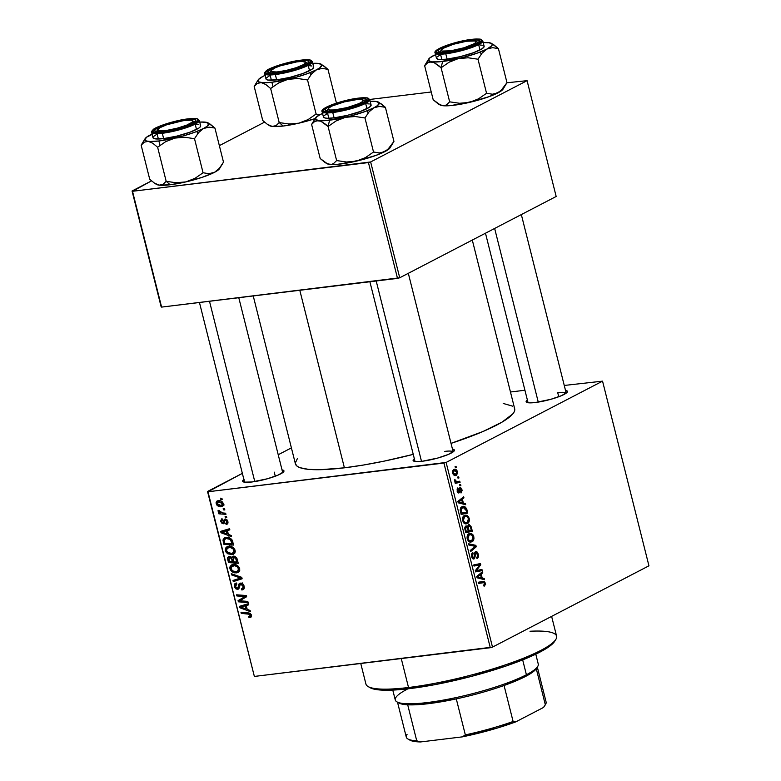 <?xml version="1.0" encoding="UTF-8"?>
<svg xmlns="http://www.w3.org/2000/svg" width="781" height="781" viewBox="0 0 781 781"><rect width="100%" height="100%" fill="white"/><g stroke="black" fill="none" stroke-linecap="round" stroke-linejoin="round"><path stroke-width="1.17" d="M453.146 451.906A19.662 3.397 -14.1 0 0 444.701 451.389A19.662 3.397 165.9 0 1 453.146 451.906M414.35 458.72A21.302 3.68 165.9 0 0 413.579 461.034A21.302 3.68 165.9 0 0 422.336 461.239L437.858 458.017L448.431 454.405L454.054 451.096L454.025 449.622L452.482 449.143A21.302 3.68 165.9 0 1 454.249 450.822A21.302 3.68 165.9 0 1 422.336 461.239L416.605 461.591L413.491 460.985L413.461 459.511L414.633 458.515M243.897 479.466A21.302 3.68 165.9 0 0 243.125 481.779A21.302 3.68 165.9 0 0 251.882 481.984L267.414 478.763L277.977 475.151L283.601 471.841L283.571 470.367L282.029 469.889A21.302 3.68 165.9 0 1 283.796 471.568A21.302 3.68 165.9 0 1 251.882 481.984L244.228 482.15L242.627 481.086L244.18 479.261M527.37 399.989A21.302 3.68 165.9 0 0 526.609 402.303A21.302 3.68 165.9 0 0 535.356 402.508L550.888 399.286L561.451 395.674L567.074 392.365L567.045 390.89L565.503 390.412A21.302 3.68 165.9 0 1 567.279 392.091A21.302 3.68 165.9 0 1 535.356 402.508L529.635 402.859L526.521 402.254L526.111 401.61L527.653 399.784M557.722 392.658L558.747 396.748L557.722 392.658A19.662 3.397 165.9 0 1 566.166 393.175M275.273 476.225L274.248 472.134L275.273 476.225M253.239 295.95L295.413 463.846A113.04 19.525 -14.1 0 0 344.401 467.819L299.806 290.278L344.401 467.819A113.04 19.525 -14.1 0 0 413.256 454.366L384.018 461.161L363.409 465.046L344.401 467.819L320.464 469.693L308.446 469.352L300.148 467.731L297.493 466.462L295.872 464.9L295.306 463.074L297.346 458.652M602.551 381.148L648.943 565.815L492.499 647.107L446.117 462.44L602.551 381.148L564.263 385.453L602.551 381.148L446.117 462.44L207.98 491.766L254.362 676.434L490.292 647.722L443.911 463.055L446.117 462.44L492.499 647.107L648.943 565.815L602.551 381.148M460.595 484.503L459.658 484.698L459.95 485.86L460.888 485.645L460.595 484.503L459.658 484.698L459.95 485.86L460.888 485.645L460.595 484.503M458.672 476.82L457.725 477.015L458.017 478.177L458.955 477.962L458.672 476.82L457.725 477.015L458.017 478.177L458.955 477.962L458.672 476.82M469.205 518.408L468.327 516.505L466.735 515.294L465.066 515.235L463.514 516.173L462.479 519.804L463.348 522.382L464.578 523.582L465.964 523.963L467.946 523.25L469.391 519.707L469.205 518.408L468.415 518.506L469.205 518.408L465.476 515.148L464.431 515.489C462.85 516.221 462.254 517.959 462.645 520.693L464.392 523.465L467.487 523.553C469.01 522.772 469.576 521.064 469.205 518.408M465.369 503.481L463.348 503.013L462.372 499.118L463.953 497.878L463.67 496.736L457.891 501.431L458.242 502.827L465.671 504.711L465.369 503.481L462.293 503.852L465.369 503.481L463.348 503.013L462.372 499.118L463.953 497.878L463.67 496.736L457.891 501.431L458.242 502.827L465.671 504.711L465.369 503.481M471.255 526.921L469.313 524.627L468.18 525.037L467.653 526.784L466.735 525.945L465.349 526.355L464.754 528.288L465.74 532.662L472.359 531.314L471.255 526.921L470.426 527.029L471.255 526.921L468.551 524.764L467.653 526.784L465.769 526.052L464.754 528.288L465.74 532.662L472.359 531.314L471.255 526.921M475.883 545.353L468.532 543.761L468.834 544.992L475.141 546.349L470.23 550.527L470.513 551.679L476.244 546.807L475.883 545.353L472.349 545.782L475.883 545.353L468.532 543.761L468.834 544.992L475.141 546.349L470.23 550.527L470.513 551.679L476.244 546.807L475.883 545.353M478.48 583.075L483.185 582.499L484.718 583.397L483.703 585.125L484.074 586.228L485.606 584.305L484.425 581.445L478.206 582.294L478.499 583.446L484.249 582.577L484.786 583.905L483.703 585.125L484.22 586.199L485.45 583.095L483.058 581.308L478.206 582.294L478.499 583.446L483.527 582.441L478.226 583.085M481.926 569.427L476.332 570.608L480.754 564.751L480.452 563.55L473.833 564.888L474.126 566.049L479.729 564.858L475.297 570.706L475.6 571.907L482.219 570.579L481.926 569.427L476.332 570.608L480.754 564.751L480.452 563.55L473.833 564.888L474.126 566.049L479.729 564.858L475.297 570.706L475.6 571.907L482.219 570.579L481.926 569.427M484.2 578.457L482.18 577.989L481.203 574.094L482.795 572.854L482.502 571.712L476.732 576.407L477.074 577.803L484.503 579.687L484.2 578.457L481.125 578.828L484.2 578.457L482.18 577.989L481.203 574.094L482.795 572.854L482.502 571.712L476.732 576.407L477.074 577.803L484.503 579.687L484.2 578.457M473.755 557.771L472.407 556.336L471.626 556.423L472.407 556.336L473.003 553.651L471.685 553.807L473.14 553.583L471.704 553.758L473.14 553.583L472.798 552.479L471.675 556.668C472.193 558.552 472.993 559.284 474.087 558.884L473.218 558.991L474.087 558.884L475.102 556.902L474.204 557.009L475.102 556.902L475.199 555.301L474.321 555.408L475.199 555.301L475.404 553.387L474.438 553.504L475.873 552.811L474.536 552.968L475.873 552.811L477.455 554.5L476.966 558.679C478.294 558.024 478.704 556.531 478.197 554.198L477.103 552.021L475.248 551.874L474.467 553.251L474.174 557.185L473.345 557.819L472.32 555.916L473.14 553.583L472.485 552.645L471.499 554.588L472.339 558.269L473.374 559.03L474.623 558.395L475.346 553.602L476.107 552.733L477.581 555.096L477.533 556.58L476.605 557.575L477.162 558.561L478.294 557.097L478.197 554.198L477.406 554.295L478.197 554.198C477.621 552.138 476.732 551.308 475.522 551.698L474.204 557.058L472.173 558.005M473.774 536.615L472.905 534.721L471.314 533.501L469.635 533.443L468.092 534.38L467.058 538.021L468.961 541.672L470.543 542.17L472.3 541.623L473.96 538.353L473.774 536.615L472.983 536.713L473.774 536.615L470.055 533.355L469.01 533.696C467.428 534.429 466.833 536.166 467.214 538.9L468.961 541.672L472.066 541.76C473.579 540.989 474.155 539.271 473.774 536.615M460.292 488.525L459.238 488.652L460.292 488.525L461.356 489.667L461.015 492.977L462.108 490.546L460.546 487.344L459.394 488.066L458.613 491.815L457.695 490.937L457.832 487.871L457.324 488.34L457.256 491.62L458.203 492.918L459.218 492.752L460.614 488.496L461.434 490.097L460.644 491.884L461.093 492.938L461.922 489.423L459.95 487.412L459.111 490.361L459.814 490.283L460.448 488.476L459.248 488.623M466.97 509.856L464.851 506.566L463.133 506.244L461.317 507.094L460.194 509.583L461.161 514.445L467.78 513.097L466.97 509.856L466.159 509.954L466.97 509.856L466.374 508.177L463.133 506.244L462.04 506.596L460.204 510.276L461.161 514.445L467.78 513.097L466.97 509.856M457.461 471.656L455.821 469.42L453.478 469.742L452.463 471.929L453.283 474.672L454.815 475.6L456.524 475.199L457.607 472.866L457.461 471.656L456.836 471.734L457.461 471.656C456.504 469.391 455.284 468.688 453.8 469.537L452.599 473.169L455.391 475.6L456.358 475.287L457.461 471.656M457.832 481.565L454.483 480.647L455.264 479.905L454.454 479.817L455.958 482.004L454.962 482.189L455.245 483.341L460.058 482.365L455.157 482.961L460.058 482.365L459.775 481.213L456.485 481.623L454.454 479.817L454.767 481.242L455.958 482.004L454.962 482.189L455.245 483.341L460.058 482.365L459.775 481.213L455.577 481.857M456.026 466.296L455.079 466.491L455.372 467.653L456.309 467.428L456.026 466.296L455.079 466.491L455.372 467.653L456.309 467.428L456.026 466.296M228.54 546.3L230.942 546.466L233.275 547.627L234.72 549.355L235.257 551.679L234.544 553.426L232.767 554.53L227.847 553.836L226.187 552.362L225.27 550.156L225.553 548.135L227.134 546.661L228.54 546.3L226.89 546.778L225.358 550.585L227.583 553.67L232.064 554.666L233.509 554.246L235.13 550.42C233.685 547.296 231.488 545.919 228.54 546.3M228.384 534.429L231.254 535.473L231.557 536.703L221.003 532.749L220.652 531.353L229.555 528.727L229.848 529.869L227.408 530.543L228.384 534.429L227.408 530.543L229.848 529.869L229.555 528.727L220.652 531.353L221.003 532.749L231.557 536.703L231.254 535.473L228.384 534.429M249.891 617.595L251.375 615.106L250.984 617.175L249.022 617.605L248.622 616.473L250.32 615.662L249.695 614.266L241.261 613.368L240.968 612.216L250.076 613.28L251.375 615.106L248.104 612.743L240.968 612.216L241.261 613.368L248.153 613.886L250.271 615.164L249.451 616.482L248.622 616.473L249.022 617.605L250.701 617.371M240.528 583.114L238.478 585.594L240.099 584.754L238.478 585.594L238.01 587.673L239.562 586.863L237.287 588.2L235.491 586.472L236.868 584.139L236.282 583.036C234.632 583.387 234.007 584.569 234.398 586.56L235.413 586.033L234.398 586.56L237.629 589.333L239.337 587.79L240.167 584.627L242.295 583.514L240.909 584.237L243.018 586.267L243.994 585.77L243.018 586.267L242.725 588.405L244.297 587.585L241.436 588.864L241.837 589.987L243.965 588.884L241.837 589.987L243.145 589.616L244.121 586.219C243.516 584.139 242.325 583.104 240.528 583.114L242.784 583.876L244.033 585.887L244.199 588.337L242.432 589.88L241.837 589.987L241.436 588.864L242.891 588.22L243.086 586.57L241.612 584.334L240.167 584.627L239.22 588.093L238.205 589.177L236.077 589.03L234.583 587.156L234.368 584.618L235.296 583.387L236.487 583.017L236.868 584.139L235.764 584.618L235.413 586.062L236.126 587.742L237.141 588.21L238.01 587.673L238.927 584.032L240.528 583.114L239.66 583.368M231.283 573.684L241.768 577.344L242.13 578.789L233.275 581.601L232.992 580.449L240.577 578.047L231.596 574.914L231.283 573.684L231.596 574.914L240.577 578.047L232.992 580.449L233.275 581.601L242.13 578.789L241.768 577.344L231.283 573.684M233.119 564.517L235.52 564.673L237.854 565.835L239.533 568.09L239.777 570.296L238.869 571.897L236.994 572.824L234.388 572.815L232.152 571.877L230.258 569.72L229.809 567.933L230.131 566.352L231.713 564.868L233.119 564.517L231.469 564.985L229.936 568.802L232.152 571.877L236.633 572.883L238.078 572.453L239.708 568.627C238.254 565.503 236.057 564.136 233.119 564.517M220.515 498.18L221.911 498.288L222.194 499.42L220.808 499.342L220.515 498.18L220.808 499.342L222.194 499.42L221.911 498.288L220.515 498.18M233.46 556.111L231.928 557.712L234.73 556.257L231.928 557.712L229.292 556.472L227.564 558.239L230.649 556.638L227.564 558.239L227.798 559.772L228.784 559.264L227.798 559.772L228.501 562.584L230.405 561.588L228.501 562.584L238.244 563.306L237.141 558.913L234.017 556.101L236.594 557.693L238.244 563.306L228.501 562.584L227.72 557.527L229.634 556.453L231.928 557.712L232.777 556.316M247.216 609.414L250.086 610.449L250.398 611.679L239.835 607.725L239.484 606.329L248.387 603.703L248.68 604.845L246.24 605.519L247.216 609.414L246.24 605.519L248.68 604.845L248.387 603.703L239.484 606.329L239.835 607.725L250.398 611.679L250.086 610.449L247.216 609.414M241.856 600.931L247.811 601.419L248.104 602.571L238.361 601.829L238.059 600.628L245.136 596.538L236.887 595.962L236.594 594.81L246.337 595.532L246.64 596.733L239.572 600.853L241.856 600.931L239.572 600.853L246.64 596.733L246.337 595.532L236.594 594.81L236.887 595.962L245.136 596.538L238.059 600.628L238.361 601.829L248.104 602.571L247.811 601.419L241.856 600.931M222.097 518.789L220.701 521.63L221.492 521.22L220.701 521.63L223.22 523.787L224.147 523.299L223.22 523.787L225.055 520.429L226.754 519.511L225.582 520.126L226.998 521.493L227.749 521.103L225.719 523.329L226.129 524.451L227.671 523.651L226.246 524.442C227.701 524.188 228.228 523.192 227.847 521.444L227.857 523.29L226.91 524.276L226.129 524.451L225.719 523.329L227.066 521.933L225.816 520.126L224.977 520.556L224.01 523.436L222.175 523.621L220.593 521.132L221.687 518.887L222.497 519.912L221.638 520.429L221.55 521.581L222.39 522.616L223.386 522.391L224.088 519.814L225.055 519.023L226.9 519.648L227.847 521.444L225.221 518.994L224.137 519.716L222.78 522.665L221.55 521.581L222.497 519.912L222.097 518.789L221.453 518.984M232.191 540.12L233.665 545.089L223.922 544.367L223.024 539.896L224.469 537.826L228.53 537.523L232.191 540.12C230.463 537.924 228.433 537.006 226.08 537.367L224.459 537.826L223.005 540.227L223.922 544.367L233.665 545.089L232.191 540.12M218.329 500.631L221.257 501.119L222.575 502.134L223.444 503.96L223.073 505.815L219.871 506.703L216.981 505.219L216.112 502.437L216.913 501.119L218.329 500.631L217.186 500.953L216.171 503.628C217.313 506.068 219.051 507.103 221.374 506.703L222.39 506.41L223.386 503.667C222.263 501.295 220.574 500.279 218.329 500.631M223.161 508.704L224.557 508.812L224.84 509.954L223.454 509.876L223.161 508.704L223.454 509.876L224.84 509.954L224.557 508.812L223.161 508.704M222.81 512.951L225.66 513.205L225.943 514.357L218.865 513.83L218.573 512.678L220.037 512.795L218.397 511.74L218.114 510.325L219.276 510.657L220.125 512.287L222.81 512.951L218.114 510.325L218.055 511.135L220.037 512.795L218.573 512.678L218.865 513.83L225.943 514.357L225.66 513.205L222.81 512.951M225.094 516.387L226.48 516.495L226.773 517.637L225.387 517.559L225.094 516.387L225.387 517.559L226.773 517.637L226.48 516.495L225.094 516.387M207.531 491.474L242.364 473.374L207.98 491.766L443.911 463.055L490.292 647.722L492.499 647.107L254.362 676.434L207.531 491.474M278.221 454.737L291.401 447.894L278.221 454.737M524.92 390.246L510.462 392.003L524.92 390.246M527.077 80.668L556.17 196.48L399.726 277.772L370.643 161.96L527.077 80.668L506.918 82.776L527.077 80.668L370.643 161.96L132.506 191.286L161.599 307.099L397.519 278.387L368.437 162.575L370.643 161.96L399.726 277.772L556.17 196.48L527.077 80.668M161.15 306.806L132.057 190.994L151.504 180.889L132.506 191.286L368.437 162.575L397.519 278.387L399.726 277.772L161.599 307.099L132.057 190.994L161.15 306.806M219.354 145.637L264.534 122.158L219.354 145.637M431.239 91.982L369.696 99.47L431.239 91.982M514.21 407.711L514.777 409.547L514.288 411.636L512.746 413.969L502.007 422.14L482.912 431.542L451.037 443.383A113.04 19.525 -14.1 0 0 514.679 408.775L472.3 240.06M503.208 403.445L512.6 406.159M222.019 498.717L220.808 499.342L222.019 498.717M229.292 556.472L228.511 556.697M232.387 561.734L229.35 561.51L228.862 559.557L229.614 557.605L231.069 556.853L229.614 557.605L231.889 557.654L231.069 558.083L231.918 559.879L232.904 559.372L231.918 559.879L232.387 561.734L233.373 561.217L232.387 561.734L231.235 558.259L229.087 557.79L229.35 561.51L232.387 561.734M230.981 556.804L229.614 557.605M236.809 562.066L233.519 561.822L232.914 559.411L233.724 557.253L235.227 556.472L233.724 557.253L235.95 558.815L236.936 558.298L235.95 558.815L236.282 559.928L237.268 559.421L236.282 559.928L236.809 562.066L237.805 561.549L236.809 562.066L235.501 558.034L234.28 557.273L233.021 557.536L233.519 561.822L236.809 562.066M235.12 556.414L233.724 557.253M239.181 571.555L236.633 572.883L239.181 571.555M239.484 571.106L238.215 571.038M233.294 571.282L232.152 571.877L233.294 571.282M230.951 568.265L229.936 568.802L230.951 568.265M233.373 565.366L233.675 564.468M234.056 563.892L233.324 566.108M237.902 570.989L239.601 571.096M234.515 565.669L234.7 565.141M236.399 571.741L232.64 570.901L231.03 568.705L232.142 566L235.306 564.624L233.304 565.659C235.598 565.317 237.365 566.323 238.595 568.685L239.562 568.178L238.595 568.685L237.473 571.419L236.399 571.741L238.635 569.876L237.717 567.133L234.808 565.688L231.479 566.528L230.971 568.392L232.113 570.472L234.515 571.692L236.399 571.741M241.964 578.135L233.275 581.601L236.789 579.775L236.663 579.248L236.789 579.775L241.964 578.135M241.788 577.423L240.577 578.047L241.788 577.423M239.796 576.651L238.459 577.344L239.796 576.651M232.884 574.24L231.596 574.914L232.884 574.24M242.725 588.405L241.739 588.835M240.167 584.627L240.909 584.237M237.629 589.333L238.312 589.128M236.282 583.036L235.511 583.27M238.01 587.673L237.287 588.2M242.198 582.841L241.993 583.758M251.453 616.346L249.022 617.605L251.453 616.346M251.462 615.535L249.451 616.482M251.238 614.667L250.271 615.164L251.238 614.667M249.695 613.085L248.153 613.886L249.695 613.085M243.164 612.382L241.261 613.368L243.164 612.382M240.978 607.13L239.835 607.725L240.978 607.13M248.543 604.318L246.24 605.519L248.543 604.318M246.474 604.66L242.959 606.486L245.195 605.812L245.976 608.916L246.962 608.399L245.976 608.916L240.714 607.062L245.361 604.972M245.195 605.812L248.485 604.103L240.714 607.062L245.976 608.916L245.195 605.812M240.245 600.843L238.361 601.829L240.245 600.843M246.074 596.03L241.573 598.802L241.798 599.691L241.573 598.802L238.059 600.628L245.859 596.157M244.033 597.045L243.467 597.338L244.033 597.045M246.425 595.864L245.136 596.538L246.425 595.864M244.56 595.405L242.598 596.42L244.56 595.405M238.791 594.976L236.887 595.962L238.791 594.976M242.012 599.583L239.572 600.853L242.012 599.583M245.83 596.176L245.254 596.528M226.246 524.442L227.086 524.197M227.984 522.333L225.719 523.329M225.055 520.429L225.582 520.126M223.22 523.787L223.727 523.631M223.298 522.479L222.78 522.665M224.869 520.849L223.669 521.474L224.869 520.849M225.553 518.984L224.137 519.716L225.553 518.984M225.221 518.994L224.137 519.716M222.146 532.154L221.003 532.749L222.146 532.154M229.712 529.342L227.408 530.543L229.712 529.342M227.642 529.684L224.127 531.51L226.363 530.836L227.144 533.94L228.13 533.423L227.144 533.94L221.882 532.086L226.529 529.996M226.363 530.836L229.653 529.127L221.882 532.086L227.144 533.94L226.363 530.836M225.826 543.381L223.922 544.367L225.826 543.381M224.235 541.116L223.239 541.643L224.235 541.116M224.352 539.525L223.005 540.227L224.352 539.525M226.539 538.089L226.724 537.318M226.588 537.758L226.519 538.402M232.24 543.849L224.772 543.303L224.157 540.188L225.074 538.851L228.316 537.465L226.305 538.509C229.018 538.109 230.873 539.398 231.869 542.395L232.865 541.877L231.869 542.395L232.24 543.849L233.226 543.342L232.24 543.849L230.19 539.437L226.305 538.509L224.235 539.788L224.772 543.303L232.24 543.849M234.612 553.348L232.064 554.666L234.612 553.348M234.915 552.899L233.636 552.831M228.726 553.075L227.583 553.67L228.726 553.075M226.383 550.058L225.358 550.585L226.383 550.058M228.794 547.149L229.097 546.261M229.487 545.675L228.745 547.891M233.324 552.772L235.022 552.889M229.936 547.461L230.131 546.934M231.82 553.524L228.072 552.684L226.461 550.498L227.564 547.784L230.727 546.407L228.726 547.452C231.02 547.1 232.787 548.106 234.027 550.468L234.993 549.97L234.027 550.468L232.904 553.212L231.82 553.524L233.978 551.933L233.138 548.926L230.229 547.471L226.9 548.311L226.392 550.185L227.544 552.265L231.82 553.524M223.063 505.824L221.374 506.703L223.063 505.824M223.464 504.887L222.927 504.79M216.981 503.208L216.171 503.628L216.981 503.208M222.624 504.711L224.147 504.926M220.994 505.58L217.03 503.569L220.467 500.797L218.612 501.763L222.546 503.765L223.298 503.374L220.994 505.58L221.872 505.336L218.485 505.2L216.991 503.374L217.401 502.232L220.193 500.728M224.664 509.241L223.454 509.876L224.664 509.241M221.082 512.678L218.865 513.83L221.082 512.678M220.584 512.512L220.037 512.795L220.584 512.512M219.08 510.598L218.055 511.135L219.08 510.598M226.597 516.924L225.387 517.559L226.597 516.924M476.732 570.481L476.918 571.223L482.219 570.579L475.492 571.507L476.918 571.223L476.732 570.481M473.569 565.737L479.729 564.858L474.018 565.62M474.057 565.766L478.011 565.288L474.057 565.766M475.258 564.604L475.444 565.376L475.258 564.604M479.71 564.878L480.754 564.751L479.71 564.878M476.508 569.017L477.787 568.861L476.508 569.017M475.307 570.735L476.332 570.608L475.307 570.735M480.793 573.098L482.795 572.854L480.793 573.098M479.29 574.328L481.203 574.094L479.29 574.328M479.222 578.35L482.18 577.989L479.222 578.35M481.311 577.735L476.879 577.003L479.075 575.831L477.152 576.056L479.075 575.831L480.53 574.631L478.636 574.855L480.53 574.631L481.311 577.735L478.265 578.106L481.311 577.735L477.611 576.915L480.53 574.631L481.311 577.735M483.185 582.499L478.402 583.085M484.65 583.192L485.45 583.095L484.65 583.192M475.873 552.811L474.555 552.928M474.233 547.051L476.244 546.807L474.233 547.051M469.713 542.043L472.066 541.76L469.713 542.043M469.225 534.868L471.304 534.731L472.974 536.693L472.827 539.525L471.187 540.862L469.371 540.637L468.044 538.9L467.907 536.713L469.225 534.868C470.738 534.009 472.017 534.682 473.042 536.908L471.802 540.608L467.975 540.686L469.215 540.53L467.946 538.568L467.165 538.665L467.946 538.568L469.225 534.868L467.585 535.073L470.123 534.585L467.702 534.878M466.872 531.217L467.058 531.959L472.359 531.314L465.632 532.251L467.058 531.959L466.872 531.217M464.9 527.116L467.653 526.784L464.9 527.116M468.288 530.924L465.437 531.441L466.218 531.353L465.73 529.401L464.949 529.489L465.73 529.401L466.081 527.175L464.832 527.321L467.097 527.36L467.819 529.079L468.288 530.924L466.218 531.353L465.535 528.376L466.081 527.175L467.341 527.702L468.288 530.924M471.294 530.319L468.268 530.865L469.059 530.768L468.454 528.356L467.643 528.454L468.454 528.356L468.815 525.916L467.702 526.052L469.596 525.916L470.445 527.077L471.294 530.319L469.059 530.768L468.249 527.234L468.815 525.916L470.445 527.077L471.294 530.319M466.081 527.175L467.097 527.36M459.189 489.062L459.96 488.965L459.189 489.062M458.613 491.815L457.09 491.005L457.695 490.937L458.193 488.974L457.012 489.111L458.193 488.974L457.832 487.871L457.119 491.171L458.994 492.899L458.359 492.977L458.994 492.899L459.814 490.283L458.476 491.854M457.393 491.962L458.349 491.845M461.307 489.502L461.922 489.423L461.307 489.502M461.961 498.122L463.953 497.878L461.961 498.122M460.448 499.352L462.372 499.118L460.448 499.352M460.39 503.364L463.348 503.013L460.39 503.364M462.469 502.759L458.047 502.027L460.243 500.846L458.32 501.08L460.243 500.846L461.688 499.655L459.804 499.879L461.688 499.655L462.469 502.759L459.433 503.13L462.469 502.759L458.779 501.939L461.688 499.655L462.469 502.759M462.293 513.01L462.479 513.752L467.78 513.097L461.063 514.035L462.479 513.752L462.293 513.01M465.388 508.294L466.374 508.177L465.388 508.294M466.716 512.111L460.858 513.234L461.649 513.137L461.229 511.487L460.448 511.575L461.229 511.487L460.975 509.993L460.194 510.091L460.975 509.993L462.284 507.757L460.634 507.953L463.27 507.435L466.355 510.647L466.716 512.111L461.649 513.137L461.024 509.388L462.928 507.504L465.447 508.363L466.716 512.111M465.134 523.836L467.487 523.553L465.134 523.836M464.646 516.661L466.726 516.524L468.405 518.486L468.356 521.073L466.608 522.655L464.636 522.323L463.465 520.693L463.494 517.959L464.646 516.661C466.169 515.792 467.438 516.475 468.463 518.701L467.233 522.391L463.406 522.469L464.636 522.323L463.367 520.361L462.586 520.449L463.367 520.361L464.646 516.661L463.006 516.856L465.554 516.368L463.123 516.661M454.474 475.522L456.358 475.287L454.474 475.522M454.659 469.254L453.8 469.537M456.006 474.184L454.483 474.389L452.56 473.003L454.093 470.679L452.658 470.855L454.825 470.455L456.67 471.373L456.778 473.432L456.006 474.184L453.175 472.925L454.093 470.679L456.895 471.939L456.006 474.184L453.273 474.672M454.093 470.679L452.716 470.718M457.988 478.079L458.955 477.962L457.988 478.079M459.921 485.762L460.888 485.645L459.921 485.762M455.343 467.555L456.309 467.428L455.343 467.555M223.493 504.487L221.863 505.336L222.595 504.155L222.068 502.915L218.612 501.763M468.815 525.916L467.721 525.994M360.763 663.489L365.928 684.049A98.289 16.977 -14.1 0 0 408.522 687.505A98.289 16.977 165.9 0 1 368.124 686.567L370.077 687.69A96.659 16.694 -14.1 0 0 409.8 688.608L408.522 687.505L401.258 658.559L408.522 687.505A98.289 16.977 -14.1 0 0 508.197 663.909A98.289 16.977 -14.1 0 0 556.589 636.154L551.62 616.385M555.066 640.576L551.532 644.735L544.562 649.558L528.229 657.592L506.176 665.978L471.177 676.463L434.734 684.693L402.381 689.418L389.329 690.219L379.058 689.916L369.686 687.446M530.016 631.253A98.289 16.977 165.9 0 1 555.838 639.414A98.289 16.977 165.9 0 1 408.522 687.505L409.8 688.608A96.659 16.694 -14.1 0 0 554.656 641.328A96.659 16.694 -14.1 0 0 555.135 640.4M268.928 125.009L272.198 126.424L267.629 124.54L269.621 125.712A32.968 5.692 -14.1 0 0 272.198 126.424L283.171 126.034L279.207 122.578L270.646 88.507L279.207 122.578L289.068 124.013L298.879 123.173L283.171 126.034A32.968 5.692 -14.1 0 0 298.879 123.173A32.968 5.692 -14.1 0 0 315.133 118.614L298.879 123.173L308.065 119.591L316.1 114.026L307.538 79.955L316.1 114.026L319.575 114.807L316.1 114.026L308.065 119.591L298.879 123.173L289.068 124.013L279.207 122.578L276.113 125.585L272.198 126.424A32.968 5.692 -14.1 0 0 283.171 126.034L279.207 122.578L276.113 125.585L272.198 126.424L267.629 124.54L262.748 120.518L254.186 86.447L257.281 83.44L261.196 82.601L265.765 84.485L270.646 88.507L278.68 82.932L287.867 79.359L297.678 78.51L307.538 79.955L311.619 73.863L316.53 69.773L322.133 68.406L327.961 69.333L321.089 64.14A32.968 5.692 165.9 0 1 316.53 69.773L307.724 73.541L296.204 77.221L272.159 82.21L263.295 82.757L258.482 81.81L257.915 81.185L258.433 79.535L263.168 76.265M305.351 61.904A18.022 3.114 165.9 0 1 297.327 67.303A18.022 3.114 165.9 0 1 276.962 71.959L271.456 71.735L270.9 70.622L274.941 67.927L280.281 65.848L296.78 61.884L301.983 61.435L305.713 62.255L303.565 64.598L296.272 67.664L286.276 70.427L276.962 71.959L276.718 72.711L276.962 71.959A18.022 3.114 165.9 0 1 270.939 70.554A18.022 3.114 165.9 0 1 282 65.292A18.022 3.114 165.9 0 1 299.601 61.562A18.022 3.114 165.9 0 1 305.351 61.904L307.294 63.027A19.662 3.397 -14.1 0 1 307.665 63.359A19.662 3.397 -14.1 0 0 305.761 62.607M299.699 60.82A21.302 3.68 165.9 0 1 308.768 62.275A21.302 3.68 165.9 0 1 276.855 72.692L271.124 73.043L267.6 71.803L271.046 68.855L276.728 66.424L288.209 62.988L299.699 60.82L307.353 60.654L308.954 61.719L307.402 63.544L299.826 67.098L288.355 70.534L276.855 72.692A21.302 3.68 165.9 0 1 268.098 72.496A21.302 3.68 165.9 0 1 276.562 66.483A21.302 3.68 165.9 0 1 299.699 60.82L299.523 61.572L299.699 60.82M265.999 78.832L267.844 80.062L276.669 79.867A24.572 4.247 -14.1 0 1 266.018 79.008L264.681 73.687L275.332 74.546A0.986 0.566 -96.9 0 1 275.625 73.336C269.533 74.283 260.083 73.922 269.191 69.079C278.817 64.179 295.862 60.596 300.929 60.186A0.986 0.566 -96.9 0 1 301.173 60.157A0.986 0.566 83.1 0 0 300.929 60.186L288.199 62.578L275.488 66.385L269.191 69.079L265.374 72.34L267.151 73.521L275.625 73.336L297.112 68.484L307.363 64.432L311.18 61.172L309.403 60L307.275 59.795L300.929 60.186C307.021 59.239 316.471 59.6 307.363 64.432C297.737 69.333 280.691 72.916 275.625 73.336A0.986 0.566 83.1 0 0 275.332 74.546A24.572 4.247 165.9 0 1 264.681 73.687C264.203 73.326 264.72 72.379 266.233 70.837C268.137 68.308 288.209 61.455 301.046 60.147C312.449 59.288 309.784 60.332 310.828 60.244L312.351 61.709A24.572 4.247 165.9 0 1 300.246 68.65A24.572 4.247 165.9 0 1 275.332 74.546L276.669 79.867L275.332 74.546L296.341 69.919L308.231 65.36L312.351 61.709L313.679 67.029A24.572 4.247 -14.1 0 1 301.583 73.97A24.572 4.247 -14.1 0 1 276.669 79.867L289.936 77.368L303.174 73.404L311.922 69.314L313.708 67.205L313.23 66.463M336.455 103.141L327.961 69.333L336.455 103.141M321.089 64.14A32.968 5.692 165.9 0 0 318.511 63.437A32.968 5.692 165.9 0 0 312.761 63.349L318.511 63.437L321.782 64.843L320.2 67.508L316.53 69.773A32.968 5.692 165.9 0 1 287.867 79.359A32.968 5.692 165.9 0 1 261.196 82.601L265.765 84.485L270.646 88.507L278.68 82.932L287.867 79.359L297.678 78.51L307.538 79.955L311.619 73.863L316.53 69.773L322.133 68.406L327.961 69.333L323.109 65.34M256.129 83.225L254.186 86.447L257.281 83.44L261.196 82.601A32.968 5.692 165.9 0 1 258.12 79.955A32.968 5.692 165.9 0 1 263.177 76.265L265.706 75.035M258.12 79.955L254.186 86.447L262.748 120.518L267.629 124.54M269.972 75.435L266.438 77.875M311.853 65.975L309.637 65.76M270.909 71.364A19.662 3.397 -14.1 0 0 269.591 72.926A19.662 3.397 -14.1 0 1 269.757 72.457L270.939 70.554M318.511 63.437L316.461 63.515M263.177 76.265L260.59 78.012M167.261 130.925L167.368 130.271A18.022 3.114 165.9 0 1 157.908 129.285A18.022 3.114 165.9 0 1 183.135 120.713L166.646 124.794L159.636 127.84L157.889 130.105L161.989 130.808L167.368 130.271L177.375 128.152L186.669 125.145L192.106 122.246L192.614 120.879L190.486 120.206L183.135 120.713A18.022 3.114 165.9 0 1 192.321 120.635A18.022 3.114 165.9 0 1 185.995 125.409A18.022 3.114 165.9 0 1 167.368 130.271L167.261 130.925M157.908 129.285L156.727 131.188A19.662 3.397 -14.1 0 0 156.561 131.657A19.662 3.397 -14.1 0 1 157.879 130.095M254.782 481.574L209.493 301.271L254.782 481.574M192.741 121.338A19.662 3.397 -14.1 0 1 194.635 122.09A19.662 3.397 -14.1 0 0 194.274 121.768L192.321 120.635M219.773 168.159L218.172 170.053L214.511 172.328A32.968 5.692 -14.1 0 0 219.559 168.628L223.493 162.145L214.941 128.074L223.493 162.145L219.422 168.237L214.511 172.328L211.749 173.353L208.908 173.694L203.07 172.757L195.035 178.322L185.849 181.905L176.037 182.744L166.177 181.309L163.083 184.316L159.178 185.156A32.968 5.692 -14.1 0 0 170.141 184.765L166.177 181.309L163.083 184.316L159.178 185.156L154.609 183.271L149.718 179.249L141.156 145.178L144.26 142.171L148.165 141.332L152.734 143.216L157.625 147.238L165.66 141.673L174.846 138.091L184.658 137.251L194.508 138.686L198.589 132.594L203.499 128.504L209.103 127.137L214.941 128.074L208.068 122.871A32.968 5.692 165.9 0 1 203.499 128.504L194.703 132.272L183.184 135.953L159.139 140.941L150.274 141.488L146.555 141.019L144.895 139.926L146.477 137.261L152.685 133.766M186.679 119.552A21.302 3.68 165.9 0 1 195.748 121.006A21.302 3.68 165.9 0 1 163.825 131.423L156.18 131.589L154.579 130.534L154.96 129.695L160.583 126.385L167.271 123.935L186.679 119.552L194.323 119.386L195.924 120.45L192.487 123.398L183.232 127.049L163.825 131.423A21.302 3.68 165.9 0 1 155.077 131.228A21.302 3.68 165.9 0 1 163.532 125.214A21.302 3.68 165.9 0 1 186.679 119.552L186.503 120.303L186.679 119.552M152.969 137.563L154.814 138.793L163.639 138.598A24.572 4.247 -14.1 0 1 152.988 137.739L151.651 132.419L162.302 133.278A0.986 0.566 -96.9 0 1 162.594 132.067C156.503 133.014 147.062 132.653 156.161 127.811C165.797 122.91 182.832 119.327 187.909 118.917A0.986 0.566 -96.9 0 1 188.153 118.888A0.986 0.566 83.1 0 0 187.909 118.917L175.169 121.309L162.458 125.116L156.161 127.811L152.354 131.071L154.121 132.253L162.594 132.067L184.091 127.215L194.342 123.164L197.73 120.83L197.7 119.2L196.382 118.732L187.909 118.917C194 117.97 203.451 118.331 194.342 123.164C184.706 128.064 167.671 131.647 162.594 132.067A0.986 0.566 83.1 0 0 162.302 133.278A24.572 4.247 165.9 0 1 151.651 132.419C151.182 132.057 151.699 131.11 153.213 129.568C155.107 127.039 175.178 120.186 188.026 118.878C199.428 118.019 196.763 119.063 197.798 118.976L199.321 120.44A24.572 4.247 165.9 0 1 187.225 127.381A24.572 4.247 165.9 0 1 162.302 133.278L163.639 138.598L162.302 133.278L183.32 128.65L195.211 124.091L199.321 120.44L200.658 125.761A24.572 4.247 -14.1 0 1 188.563 132.702A24.572 4.247 -14.1 0 1 163.639 138.598L176.906 136.099L190.144 132.135L198.891 128.045L200.239 126.893L200.209 125.194M208.068 122.871A32.968 5.692 165.9 0 0 205.481 122.168A32.968 5.692 165.9 0 0 199.731 122.08L205.481 122.168L208.761 123.583L207.17 126.239L203.499 128.504A32.968 5.692 165.9 0 1 174.846 138.091A32.968 5.692 165.9 0 1 148.165 141.332L152.734 143.216L157.625 147.238L166.177 181.309L157.625 147.238L165.66 141.673L174.846 138.091L184.658 137.251L194.508 138.686L203.07 172.757L194.508 138.686L198.589 132.594L203.499 128.504L209.103 127.137L214.941 128.074L210.079 124.072M143.099 141.957L141.156 145.178L144.26 142.171L148.165 141.332A32.968 5.692 165.9 0 1 145.1 138.686A32.968 5.692 165.9 0 1 150.147 134.996L152.891 133.971L147.57 136.743M145.1 138.686L141.156 145.178L149.718 179.249L154.609 183.271L159.178 185.156L155.897 183.74M222.224 164.322L219.422 168.237L214.511 172.328L208.908 173.694L203.07 172.757L195.035 178.322L185.849 181.905L176.037 182.744L166.177 181.309L170.141 184.765A32.968 5.692 -14.1 0 0 185.849 181.905A32.968 5.692 -14.1 0 0 214.511 172.328L202.094 177.355L185.849 181.905L170.141 184.765L159.178 185.156A32.968 5.692 -14.1 0 1 156.59 184.443L154.609 183.271M156.942 134.166L153.408 136.607M198.833 124.706L196.617 124.491M205.481 122.168L203.441 122.246M476.215 41.862A19.662 3.397 -14.1 0 1 478.118 42.613A19.662 3.397 -14.1 0 0 477.747 42.291L475.805 41.159A18.022 3.114 165.9 0 1 469.479 45.933A18.022 3.114 165.9 0 1 450.852 50.794L450.744 51.448L450.852 50.794L464.197 47.729L474.35 43.658L476.176 42.008L475.346 40.973L466.608 41.237A18.022 3.114 165.9 0 1 475.805 41.159M494.646 228.452L538.265 402.098L494.646 228.452M466.608 41.237L453.263 44.302L443.11 48.373L441.285 50.023L442.114 51.058L450.852 50.794A18.022 3.114 165.9 0 1 441.392 49.808A18.022 3.114 165.9 0 1 466.608 41.237M441.392 49.808L440.211 51.722A19.662 3.397 -14.1 0 0 440.035 52.181A19.662 3.397 -14.1 0 1 441.363 50.619M453.566 60.098L458.32 58.614A32.968 5.692 165.9 0 1 442.612 61.465L441.099 67.762L449.134 62.197L458.32 58.614L468.131 57.774L477.992 59.21L486.553 93.281L478.509 98.845L474.087 100.944L464.47 103.19L459.511 103.268L449.661 101.833L441.099 67.762L449.134 62.197L453.566 60.098M470.152 40.075L469.977 40.827L470.152 40.075L473.296 39.782L478.997 40.339L479.017 41.803L475.961 43.921L462.83 48.734L447.308 51.956A21.302 3.68 165.9 0 1 438.551 51.751A21.302 3.68 165.9 0 1 447.015 45.747A21.302 3.68 165.9 0 1 470.152 40.075A21.302 3.68 165.9 0 1 479.222 41.53A21.302 3.68 165.9 0 1 447.308 51.956L441.577 52.298L438.463 51.692L438.434 50.228L441.499 48.11L454.62 43.297L470.152 40.075M436.442 58.097L438.297 59.317L440.513 59.532L447.123 59.122L445.785 53.801A0.986 0.566 -96.9 0 1 446.078 52.591C439.986 53.538 430.536 53.176 439.644 48.334C449.27 43.443 466.316 39.851 471.382 39.441L458.652 41.832L445.941 45.64L439.644 48.334L435.827 51.605L437.604 52.776L439.732 52.981L446.078 52.591L467.565 47.739L477.816 43.687L481.633 40.427L479.856 39.255L477.728 39.05L471.382 39.441A0.986 0.566 -96.9 0 1 471.626 39.411A0.986 0.566 83.1 0 0 471.382 39.441C477.474 38.494 486.924 38.855 477.816 43.687C468.19 48.588 451.145 52.181 446.078 52.591A0.986 0.566 83.1 0 0 445.785 53.801L466.794 49.183L478.685 44.615L482.795 40.963A24.572 4.247 165.9 0 1 470.699 47.905A24.572 4.247 165.9 0 1 445.785 53.801L447.123 59.122A24.572 4.247 -14.1 0 0 472.036 53.225A24.572 4.247 -14.1 0 0 484.132 46.284L482.795 40.963L481.281 39.499C480.237 39.587 482.902 38.542 471.499 39.401C455.909 41.081 432.284 49.486 435.134 52.942L445.785 53.801A24.572 4.247 165.9 0 1 435.134 52.942L436.472 58.263A24.572 4.247 -14.1 0 0 447.123 59.122L460.39 56.622L473.628 52.659L482.375 48.568L484.161 46.46L483.683 45.718M503.257 88.683L501.656 90.576L497.985 92.851A32.968 5.692 -14.1 0 0 503.032 89.151L506.976 82.669L498.415 48.598L506.976 82.669L500.553 91.113L489.189 96.61L469.332 102.428L450.286 105.63L444.76 105.826L440.435 105.064L433.191 99.773L424.639 65.702L427.734 62.695L429.57 61.953L433.865 62.47L441.099 67.762L449.661 101.833L446.556 104.839L444.721 105.591L441.031 105.367L439.381 104.263M505.697 84.856L502.896 88.761L497.985 92.851L492.381 94.218L486.553 93.281L478.509 98.845L469.332 102.428L459.511 103.268L449.661 101.833L446.556 104.839L444.721 105.591L442.651 105.679L438.082 103.795L440.074 104.966A32.968 5.692 -14.1 0 0 442.651 105.679A32.968 5.692 -14.1 0 0 469.332 102.428A32.968 5.692 -14.1 0 0 497.985 92.851L492.381 94.218L486.553 93.281L477.992 59.21L482.072 53.118L486.983 49.027L478.177 52.796L462.508 57.589L439.283 61.816L431.649 61.855L428.369 60.449L429.96 57.794L436.159 54.289M426.572 62.48L424.639 65.702L433.191 99.773L438.082 103.795M491.21 43.326L488.955 42.691A32.968 5.692 165.9 0 0 483.214 42.604L488.955 42.691L492.235 44.107L491.718 45.757L486.983 49.027L492.577 47.661L498.415 48.598L491.542 43.394A32.968 5.692 165.9 0 1 486.983 49.027L492.577 47.661L498.415 48.598L493.553 44.595M482.307 45.23L480.09 45.015M440.416 54.69L436.891 57.13M491.542 43.394A32.968 5.692 165.9 0 0 488.955 42.691L486.914 42.77M428.574 59.21L424.639 65.702L427.734 62.695L431.649 61.855A32.968 5.692 165.9 0 1 428.574 59.21A32.968 5.692 165.9 0 1 433.621 55.519L431.044 57.267M438.639 65.555L441.099 67.762L442.612 61.465A32.968 5.692 165.9 0 1 431.649 61.855L433.865 62.47L438.639 65.555M486.983 49.027A32.968 5.692 165.9 0 1 458.32 58.614L468.131 57.774L477.992 59.21L482.072 53.118L486.983 49.027M363.185 100.603A19.662 3.397 -14.1 0 1 365.088 101.345A19.662 3.397 -14.1 0 0 364.727 101.022L362.774 99.9A18.022 3.114 165.9 0 1 354.75 105.289A18.022 3.114 165.9 0 1 334.385 109.945L334.151 110.697L334.385 109.945L330.138 109.994L328.264 109.252L329.045 107.817L332.364 105.913L344.275 101.901L357.024 99.548A18.022 3.114 165.9 0 1 362.774 99.9M376.198 280.984L421.496 461.337L376.198 280.984M357.024 99.548L361.261 99.499L363.136 100.241L362.355 101.676L359.045 103.58L347.135 107.593L334.385 109.945A18.022 3.114 165.9 0 1 328.362 108.539A18.022 3.114 165.9 0 1 339.423 103.277A18.022 3.114 165.9 0 1 357.024 99.548M328.362 108.539L327.18 110.453A19.662 3.397 -14.1 0 0 327.014 110.912A19.662 3.397 -14.1 0 1 328.332 109.35M340.536 118.829L345.3 117.345A32.968 5.692 165.9 0 1 329.592 120.196L328.079 126.493L336.113 120.928L345.3 117.345L355.111 116.506L364.961 117.941L373.523 152.012L365.488 157.586L361.056 159.675L351.44 161.921L346.491 162.009L336.631 160.564L328.079 126.493L336.113 120.928L340.536 118.829M357.132 98.806L356.946 99.558L357.132 98.806L360.275 98.513L365.967 99.07L365.996 100.534L362.931 102.653L349.81 107.466L334.278 110.687A21.302 3.68 165.9 0 1 325.531 110.482A21.302 3.68 165.9 0 1 333.985 104.478A21.302 3.68 165.9 0 1 357.132 98.806A21.302 3.68 165.9 0 1 366.201 100.261A21.302 3.68 165.9 0 1 334.278 110.687L328.557 111.039L325.443 110.424L325.413 108.959L328.469 106.841L341.6 102.028L357.132 98.806M323.422 116.828L325.267 118.048L327.493 118.263L334.092 117.853L332.755 112.532L353.773 107.915L365.664 103.346L369.774 99.695A24.572 4.247 165.9 0 1 357.678 106.636A24.572 4.247 165.9 0 1 332.755 112.532L334.092 117.853A24.572 4.247 -14.1 0 0 359.016 111.956A24.572 4.247 -14.1 0 0 371.112 105.015L369.774 99.695L368.251 98.24C367.207 98.318 369.882 97.274 358.479 98.133A0.986 0.566 83.1 0 0 358.362 98.172C364.454 97.225 373.894 97.586 364.786 102.428C355.16 107.319 338.124 110.912 333.048 111.322A0.986 0.566 83.1 0 0 332.755 112.532A24.572 4.247 165.9 0 1 322.104 111.673L332.755 112.532A0.986 0.566 -96.9 0 1 333.048 111.322L354.545 106.47L364.786 102.428L368.603 99.158L366.836 97.986L364.698 97.781L354.389 98.748L332.911 104.371L326.614 107.065L322.807 110.336L324.574 111.507L333.048 111.322C326.956 112.269 317.506 111.908 326.614 107.065C336.25 102.174 353.285 98.582 358.362 98.172A0.986 0.566 -96.9 0 1 358.596 98.142A0.986 0.566 83.1 0 0 358.489 98.133C342.888 99.812 319.263 108.217 322.104 111.673L323.441 116.994A24.572 4.247 -14.1 0 0 334.092 117.853L347.36 115.354L360.597 111.39L369.345 107.3L371.131 105.191L370.653 104.449M390.227 147.414L388.626 149.308L384.955 151.582A32.968 5.692 -14.1 0 0 390.012 147.882L393.946 141.4L385.394 107.329L393.946 141.4L387.522 149.845L376.159 155.341L356.302 161.159L337.265 164.361L331.73 164.557L327.405 163.795L320.171 158.504L311.609 124.433L314.714 121.426L316.549 120.684L320.835 121.201L328.079 126.493L336.631 160.564L333.536 163.571L331.7 164.322L328.01 164.098L326.351 162.995M392.677 143.587L389.865 147.492L384.955 151.582L379.361 152.949L373.523 152.012L365.488 157.586L356.302 161.159L346.491 162.009L336.631 160.564L333.536 163.571L331.7 164.322L329.621 164.41L325.062 162.526L327.044 163.707A32.968 5.692 -14.1 0 0 329.621 164.41A32.968 5.692 -14.1 0 0 356.302 161.159A32.968 5.692 -14.1 0 0 384.955 151.582L379.361 152.949L373.523 152.012L364.961 117.941L369.042 111.849L373.953 107.758L365.157 111.527L349.478 116.32L326.253 120.547L318.619 120.586L315.348 119.181L316.93 116.525L323.139 113.03M313.552 121.211L311.609 124.433L320.171 158.504L325.062 162.526M378.189 102.057L375.934 101.423A32.968 5.692 165.9 0 0 370.184 101.335L375.934 101.423L379.205 102.838L377.623 105.494L373.953 107.758L379.556 106.392L385.394 107.329L378.512 102.126A32.968 5.692 165.9 0 1 373.953 107.758L379.556 106.392L385.394 107.329L380.532 103.326M369.286 103.971L367.06 103.756M327.395 113.43L323.861 115.861M378.512 102.126A32.968 5.692 165.9 0 0 375.934 101.423L373.894 101.51M315.553 117.951L311.609 124.433L314.714 121.426L318.619 120.586A32.968 5.692 165.9 0 1 315.553 117.951A32.968 5.692 165.9 0 1 320.6 114.251L318.023 115.998M325.618 124.286L328.079 126.493L329.592 120.196A32.968 5.692 165.9 0 1 318.619 120.586L320.835 121.201L325.618 124.286M373.953 107.758A32.968 5.692 165.9 0 1 345.3 117.345L355.111 116.506L364.961 117.941L369.042 111.849L373.953 107.758M396.914 701.855L398.857 702.978A72.086 12.447 -14.1 0 0 407.702 704.804A72.086 12.447 -14.1 0 0 456.289 698.888A72.086 12.447 -14.1 0 0 504.057 685.493A72.086 12.447 -14.1 0 0 525.476 676.483L526.404 674.755A73.717 12.73 165.9 0 1 453.741 698.077A73.717 12.73 165.9 0 1 396.914 701.855A73.717 12.73 165.9 0 1 407.116 689.272M392.784 690.101L395.264 699.971A73.717 12.73 -14.1 0 0 447.601 699.307A73.717 12.73 -14.1 0 0 526.404 674.755L522.674 659.886L526.404 674.755A73.717 12.73 -14.1 0 0 538.255 664.055L535.776 654.175M536.283 668.751L545.323 704.745L536.283 668.751A72.086 12.447 -14.1 0 0 536.508 668.409L537.699 666.496A73.717 12.73 165.9 0 1 526.404 674.755L525.476 676.483A72.086 12.447 -14.1 0 0 536.283 668.751L532.378 672.363L525.476 676.483L504.057 685.493A72.086 12.447 165.9 0 1 456.289 698.888L428.486 703.671L407.702 704.804A72.086 12.447 165.9 0 1 398.027 702.383M544.582 705.946L543.478 707.479A70.446 12.164 -14.1 0 0 544.367 706.307L545.558 704.403A72.086 12.447 165.9 0 1 545.323 704.745L543.478 707.479L515.733 721.888L513.107 721.488L504.057 685.493L513.107 721.488A72.086 12.447 165.9 0 1 465.339 734.882L462.352 736.864L420.52 741.95L416.742 740.798L407.702 704.804L416.742 740.798A72.086 12.447 165.9 0 1 407.897 738.972A72.086 12.447 165.9 0 1 407.067 734.394M537.328 667.081L546.104 702.012A72.086 12.447 -14.1 0 1 545.323 704.745L543.478 707.479L515.733 721.888A70.446 12.164 -14.1 0 1 462.352 736.864L465.339 734.882L456.289 698.888L465.339 734.882A72.086 12.447 -14.1 0 0 513.107 721.488L515.733 721.888L496.95 728.146L462.352 736.864L420.52 741.95L413.725 741.364L409.566 739.929M397.509 702.207L406.286 737.127A72.086 12.447 -14.1 0 0 416.742 740.798L420.52 741.95A70.446 12.164 -14.1 0 1 409.849 740.105L407.897 738.972M296.067 464.578L295.54 464.636M232.142 566L235.657 564.175M237.473 571.419L239.787 570.218M242.403 588.64L244.297 587.654M240.499 584.354L242.217 583.466M237.639 588.093L239.513 587.117M225.319 520.205L226.715 519.482M223.19 522.548L224.655 521.786M225.074 538.851L228.589 537.025M227.564 547.784L231.078 545.958M232.904 553.212L235.208 552.011M470.748 540.95L468.424 541.233M466.394 527.077L464.851 527.263M463.27 507.435L460.761 507.738M466.179 522.733L463.855 523.016M555.838 639.414L554.656 641.328M310.643 75.083L310.028 72.662M273.008 86.642L271.895 82.239M271.407 80.277L270.07 74.956M308.202 65.379L309.54 70.7M244.58 482.209L199.448 302.491M159.978 145.373L158.875 140.97M158.377 139.008L157.04 133.688M282.712 472.632L238.781 297.707M197.613 133.815L197.007 131.393M196.509 129.431L195.172 124.111M566.196 393.155L521.337 214.58M481.086 54.338L480.481 51.917M479.993 49.955L478.655 44.634M528.063 402.732L485.479 233.207M442.476 62.021L442.349 61.494M441.861 59.532L440.523 54.211M365.625 103.365L366.963 108.686M367.46 110.648L368.066 113.069M408.317 273.311L453.165 451.887M327.493 112.942L328.83 118.263M329.328 120.225L329.455 120.752M369.891 281.746L415.033 461.464"/></g></svg>
